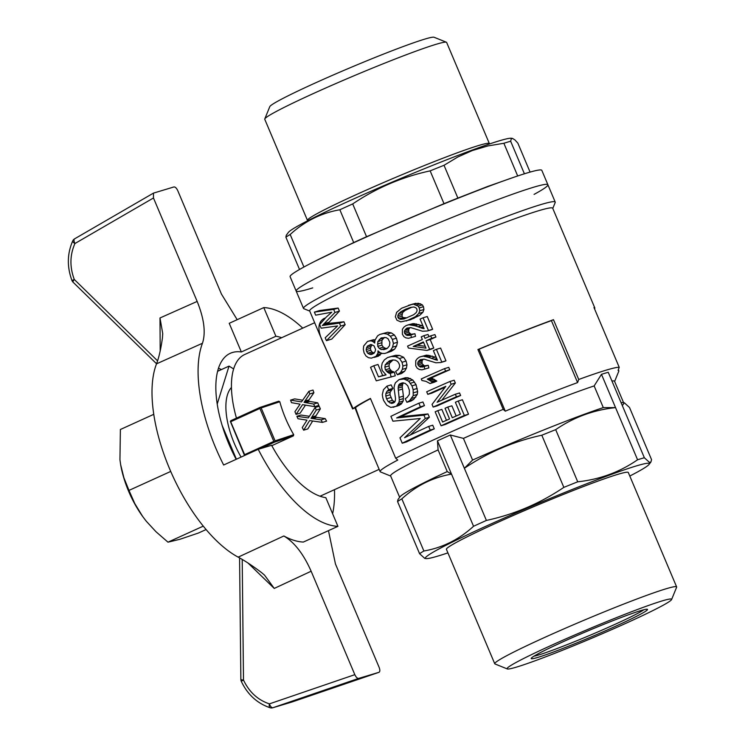 <?xml version="1.0" encoding="UTF-8"?>
<svg xmlns="http://www.w3.org/2000/svg" width="745" height="745" viewBox="0 0 745 745"><rect width="100%" height="100%" fill="white"/><g stroke="black" fill="none" stroke-linecap="round" stroke-linejoin="round"><path stroke-width="1.12" d="M217.549 371.327L229.032 366.112L233.623 368.924M231.434 387.465A56.536 25.19 65.6 0 0 241.073 457.095M217.186 404.135L229.032 366.112M236.407 459.209L222.094 425.321M534.072 194.398A136.624 7.385 157.1 0 0 547.892 184.741A136.624 7.385 157.1 0 0 533.392 187.293A136.624 7.385 157.1 0 0 390.389 243.466A136.624 7.385 157.1 0 0 296.175 291.072A136.624 7.385 157.1 0 0 312.732 287.896M527.311 172.905A136.624 7.385 157.1 0 0 513.026 177.552A136.624 7.385 157.1 0 0 315.331 261.057A136.624 7.385 157.1 0 0 290.103 276.684L296.175 291.072A136.624 7.385 -22.9 0 1 390.389 243.466A136.624 7.385 -22.9 0 1 533.392 187.293A136.624 7.385 -22.9 0 1 547.892 184.741L541.82 170.354A136.624 7.385 157.1 0 0 527.311 172.905M430.144 170.866A129.565 7.003 -22.9 0 1 444.02 165.297L457.747 157.027L472.367 150.527L487.798 145.964L503.871 143.263A129.565 7.003 -22.9 0 1 510.651 141.233L511.266 138.915L512.42 138.384L511.303 138.244A121.556 6.575 157.1 0 0 471.594 150.304A121.556 6.575 157.1 0 0 356.091 197.853A121.556 6.575 157.1 0 0 288.352 232.431L286.276 235.28L285.884 237.18A129.565 7.003 -22.9 0 1 290.178 234.489C304.63 221.274 321.188 213.033 339.85 209.764A129.565 7.003 -22.9 0 1 352.702 203.925C376.411 187.926 402.226 176.91 430.144 170.866L444.001 203.655A129.565 7.003 157.1 0 1 457.877 198.086L487.565 186.501L513.026 177.552M444.02 165.297L457.877 198.086M352.702 203.925L366.549 236.714L444.001 203.655M366.549 236.714A129.565 7.003 157.1 0 0 353.698 242.563L315.331 261.057M307.611 220.799L307.452 220.427A98.75 5.336 -22.9 0 1 375.545 186.026A98.75 5.336 -22.9 0 1 478.905 145.424A98.75 5.336 -22.9 0 1 489.39 143.58L489.539 143.943M512.42 138.384L514.879 139.874L517.85 143.133L530.077 172.095M503.871 143.263L517.691 175.969M510.651 141.233L524.405 173.79M285.884 237.18L299.527 269.485M339.85 209.764L353.698 242.563M290.178 234.489L303.923 267.027M489.316 143.478L446.637 42.437A98.722 5.336 157.1 0 0 446.395 42.232L434.074 37.25A89.307 4.833 157.1 0 0 350.15 67.739A89.307 4.833 157.1 0 0 269.792 106.647L264.773 118.949A98.722 5.336 157.1 0 0 264.754 119.275L307.434 220.315M446.395 42.232A98.722 5.336 157.1 0 0 353.614 75.943A98.722 5.336 157.1 0 0 264.773 118.949M324.615 318.19C317.649 321.747 317.109 329.821 322.985 342.43L309.669 310.907A131.921 7.133 -22.9 0 1 400.633 264.941A131.921 7.133 -22.9 0 1 538.7 210.705A131.921 7.133 -22.9 0 1 552.706 208.246L594.808 307.918A131.921 7.133 -22.9 0 1 594.51 308.803M322.985 342.43L353.102 408.688A131.921 7.133 -22.9 0 1 370.423 398.426L395.688 458.231A131.921 7.133 -22.9 0 1 503.201 409.359L477.936 349.554A131.921 7.133 -22.9 0 1 553.461 319.679L578.725 379.484A131.921 7.133 -22.9 0 1 606.067 370.181A131.921 7.133 -22.9 0 1 619.225 367.322L593.97 307.517A131.921 7.133 -22.9 0 1 594.808 307.918M403.594 382.865L402.794 383.722L402.235 386.897L403.408 396.107L403.203 400.987L400.959 404.33L397.327 406.072L390.799 407.413L386.748 405.196L383.601 400.456L382.744 397.532L382.287 394.617L383.489 389.654L386.972 386.115L391.134 384.867L392.839 388.424L390.11 392.233L390.026 394.785L392.364 400.326L394.757 401.918M393.695 402.84L391.684 403.445L394.599 402.263L395.241 400.912L395.53 398.696L394.012 387.772L394.524 385.044L395.446 382.744L399.031 379.615L405.41 377.734L408.046 377.771L412.73 379.959L416.055 384.644L417.638 391.572L417.284 394.422L413.699 399.394L410.97 401.071L406.891 402.3L405.178 398.743L407.18 397.392L409.359 394.319L409.368 390.175L407.729 385.752L405.187 383.396L402.337 382.856L399.739 383.852L403.036 382.856M423.3 359.202L422.108 360.682L422.061 363.728L424.454 365.842L428.254 365.292L428.85 367.909L421.894 369.846L419.239 369.446L417.228 368.188L415.738 365.823L415.738 360.766L417.321 358.615L419.51 357.06L426.512 355.114L436.216 357.33M436.402 349.321L441.785 362.07A141.336 7.646 157.1 0 0 440.723 362.526L444.905 361.278A131.921 7.133 -22.9 0 1 445.966 360.813L440.593 348.064L436.402 349.321A141.336 7.646 157.1 0 0 433.385 350.644L437.436 360.226L435.48 359.788L437.054 359.323M434.279 428.85L432.733 425.209L428.682 426.419L430.219 430.061L434.279 428.85A131.921 7.133 -22.9 0 0 406.5 441.934L402.235 443.21A141.336 7.646 157.1 0 1 430.219 430.061M427.975 413.941L423.924 415.161L425.321 418.448L429.371 417.237L427.975 413.941L400.829 416.697A131.921 7.133 -22.9 0 1 424.464 405.615L422.927 401.983L418.876 403.194A141.336 7.646 157.1 0 0 390.883 416.343L392.932 421.195L420.236 418.504L399.963 437.837L402.235 443.21M429.371 417.237L410.234 435.006M430.182 339.534L426.038 340.782L429.632 349.275A141.336 7.646 157.1 0 0 426.978 350.439L431.094 349.2A131.921 7.133 -22.9 0 1 433.767 348.027L430.182 339.534A131.921 7.133 -22.9 0 1 435.927 337.029L434.903 334.598L430.712 335.855A141.336 7.646 157.1 0 0 425.013 338.351L423.886 335.678L428.03 334.44L428.952 336.628M333.667 309.399L314.371 312.118L319.661 310.525L338.137 308.058L333.667 309.399L334.952 312.453L322.874 325.016L327.977 323.488L343.929 321.784L339.459 323.125L340.698 326.04L345.159 324.699L343.929 321.784M327.977 323.488L339.422 311.112L338.137 308.058M345.159 324.699L331.73 339.096L326.431 340.679L340.698 326.04M389.514 368.57L391.609 371.112L394.319 372.118L395.26 375.834L376.262 380.825L370.554 367.304A141.336 7.646 157.1 0 1 373.785 365.748L378.469 376.84L386.087 374.884L382.185 370.488L381.477 366.866L382.185 363.206L384.327 359.91L387.568 357.572L391.656 356.343L395.716 355.291L399.478 355.412L403.585 357.255L406.09 361.074L406.994 364.799L406.416 368.16L404.637 371.261L401.49 373.552L397.411 374.772L395.586 371.476L397.904 369.781L399.227 367.713L399.674 365.646L399.05 363.653L397.728 361.576L395.381 360.17L392.671 359.965L389.393 360.869L385.286 364.659L384.876 367.136L389.002 365.897L389.514 368.57L385.388 369.809L388.871 373.152L392.988 371.913M385.929 374.744L382.688 375.573L377.994 364.482L373.785 365.748M392.988 359.993L389.402 363.42L389.002 365.897M445.575 371.047A141.336 7.646 157.1 0 0 427.313 379.112L431.383 377.883L436.803 381.095A131.921 7.133 -22.9 0 0 434.093 382.306L430.014 383.526L425.907 381.319L421.94 380.509L421.27 378.935A141.336 7.646 157.1 0 1 444.551 368.617L445.575 371.047L449.766 369.79L448.741 367.36L444.551 368.617M431.383 377.883A131.921 7.133 -22.9 0 1 449.766 369.79M412.581 304.109L418.429 303.271L422.341 304.873L423.467 306.679L423.933 309.492L422.927 312.229L419.631 315.396L410.383 319.773L400.791 321.868L396.973 320.257L395.353 316.802L396.61 312.341L401.592 308.244L412.581 304.109M374.875 341.182L373.105 341.713L374.698 343.035L374.959 340.214L377.557 335.883L379.736 334.458L387.726 332.251L391.293 332.885L394.403 334.98L396.424 338.193L397.476 342.262L396.601 345.978L394.645 349.154L391.246 351.342L384.774 353.475L382.222 353.428L379.987 352.608L377.994 350.839L377.938 353.149L376.011 356.352L371.364 358.149L368.43 357.693L365.953 355.961L364.082 352.897L363.337 349.293L363.681 345.997L367.499 341.452L375.182 339.655M381.58 353.195L378.413 356.157L374.241 357.404M367.499 341.452L373.645 339.673M446.469 420.32L441.86 409.415L437.79 410.635L442.614 422.033A141.336 7.646 157.1 0 1 449.542 418.941L445.035 408.269A141.336 7.646 157.1 0 1 447.773 407.049L451.88 405.82L456.182 416.008M437.79 410.635A141.336 7.646 157.1 0 0 435.164 411.817L441.059 425.767L445.11 424.548A131.921 7.133 -22.9 0 1 468.521 414.201L462.422 399.758L458.24 401.015A141.336 7.646 157.1 0 0 455.372 402.272L460.391 414.164A141.336 7.646 157.1 0 0 452.29 417.731L447.773 407.049M460.634 395.511L459.553 392.969L455.363 394.226L456.443 396.768A141.336 7.646 157.1 0 0 433.162 407.077L437.222 405.867A131.921 7.133 -22.9 0 1 460.634 395.511L456.443 396.768M433.162 407.077L432.035 404.414L445.808 386.329A141.336 7.646 157.1 0 0 427.779 394.338L431.839 393.127A131.921 7.133 -22.9 0 1 445.11 387.214M441.85 400.167L455.353 383.014L454.171 380.22L449.98 381.477A141.336 7.646 157.1 0 0 426.699 391.796L427.779 394.338M409.974 327.651L408.781 329.132L408.735 332.186L411.128 334.291L414.928 333.741L415.524 336.358L408.567 338.295L405.913 337.895L403.902 336.638L402.412 334.281L402.412 329.225L403.995 327.074L406.183 325.518L413.177 323.572L422.89 325.779M423.076 317.78L428.459 330.519A141.336 7.646 157.1 0 0 427.397 330.976L431.579 329.728A131.921 7.133 -22.9 0 1 432.64 329.262L427.257 316.523L423.076 317.78A141.336 7.646 157.1 0 0 420.059 319.093L424.11 328.675L422.154 328.247L423.728 327.772M578.725 379.484A2571.759 2298.185 73.3 0 1 577.58 382.585L551.402 320.62L553.461 319.679M503.201 409.359A1183.004 527.087 -114.4 0 0 505.287 411.175L479.11 349.2L477.936 349.554M505.287 411.175A129.565 7.003 -22.9 0 1 577.58 382.585M479.11 349.2A129.565 7.003 -22.9 0 1 551.402 320.62M437.455 440.826L438.088 449.906L447.242 471.576L451.517 474.118L437.455 440.826A129.565 7.003 -22.9 0 1 450.306 434.987L463.437 438.386L472.581 460.056L464.368 468.279L450.306 434.987M438.088 449.906A121.556 6.575 157.1 0 0 390.613 475.887L399.646 497.269M447.242 471.576A121.556 6.575 157.1 0 0 400.018 496.775L397.942 499.634L397.551 501.534A129.565 7.003 157.1 0 1 401.844 498.843L423.877 551.002C442.539 547.743 459.097 539.501 473.55 526.277L451.517 474.118C432.854 477.387 416.297 485.628 401.844 498.843M395.688 458.231A1183.004 527.087 65.6 0 0 397.774 460.047A129.565 7.003 -22.9 0 0 380.118 471.632L368.514 444.169L355.495 407.599A129.565 7.003 -22.9 0 1 370.516 398.64M619.225 367.322A2571.759 2298.185 73.3 0 1 618.089 370.433A129.565 7.003 -22.9 0 1 618.816 370.805A129.565 7.003 -22.9 0 1 618.788 371.224L614.625 381.449M353.102 408.688L355.02 407.841L372.593 453.807M355.495 407.599L355.02 407.841M390.678 476.046L380.444 471.911A129.565 7.003 -22.9 0 1 380.118 471.632M473.55 526.277A129.565 7.003 -22.9 0 1 486.401 520.438C514.32 514.395 540.134 503.378 563.844 487.379A129.565 7.003 -22.9 0 1 577.729 481.81C599.781 479.445 619.728 472.097 637.571 459.777L601.476 374.325L594.147 385.929A121.556 6.575 157.1 0 0 463.437 438.386M601.476 374.325A129.565 7.003 -22.9 0 1 608.255 372.295L622.317 405.578L624.329 402.784L622.969 402.598A121.556 6.575 157.1 0 0 621.088 402.682M623.584 402.673L614.55 381.291A121.556 6.575 157.1 0 0 611.943 381.012M384.383 337.411L381.934 340.335L381.887 345.14L383.358 347.151L385.305 348.306L387.186 348.418M371.82 344.674L370.395 348.325L370.805 350.215L371.932 351.966L374.195 353.055M413.186 346.472L426 348.129L423.383 341.946A141.336 7.646 157.1 0 0 413.186 346.472L417.265 345.252A131.921 7.133 -22.9 0 1 423.598 342.439M417.265 345.252L425.227 346.295M411.696 307.257L405.084 310.451L402.617 312.555L401.974 316.169L403.054 317.556L406.928 317.854M380.164 355.104L376.011 356.352M377.771 346.378L379.252 348.381L381.207 349.545L385.891 349.023A141.336 7.646 157.1 0 1 387.335 348.353L389.486 345.699L389.858 342.421L388.136 338.863L386.04 337.55L381.198 337.923L377.836 341.564L377.771 346.378L381.887 345.14M408.456 305.348L415.757 303.29M418.876 403.194L420.413 406.835L424.464 405.615M420.413 406.835A141.336 7.646 157.1 0 0 396.629 417.954L423.924 415.161M400.829 416.697L396.629 417.954M402.794 383.722L398.705 384.951L398.137 388.126L399.311 399.823L403.427 398.594M403.408 396.107L399.301 397.336M422.108 360.682L418.038 361.902L417.712 363.495L418.001 364.948L422.061 363.728M418.001 364.948L420.385 367.062L424.175 366.521L424.78 369.138M423.151 365.125L419.081 366.344M400.959 404.33L395.036 406.63L399.208 405.382M395.036 406.63L393.137 407.338M417.209 388.462L413.158 389.672L413.233 395.642L409.629 400.614L413.699 399.394M409.629 400.614L406.891 402.3M339.422 311.112L334.952 312.453M427.313 379.112L432.715 382.325L436.803 381.095M432.836 378.535L428.757 379.764M370.805 350.215L366.587 351.482L367.713 353.232L369.278 354.145L373.487 352.888M371.932 351.966L367.713 353.232M369.278 354.145L371.038 354.555L372.602 354.015L374.214 353.046L375.126 351.361L375.564 349.489L374.027 345.848L370.796 344.469L367.453 346.062L371.643 344.805M386.972 386.115L388.676 389.672L392.839 388.424M390.026 394.785L385.798 396.051L386.571 398.808L390.799 397.541M329.392 323.712L324.373 325.22L339.459 323.125M326.431 340.679L325.202 337.774L337.569 325.938L321.16 328.2L319.642 324.596L326.254 317.081L331.776 312.202L315.656 315.163L314.371 312.118M391.246 351.342L384.774 353.475M423.886 335.678A141.336 7.646 157.1 0 0 421.232 336.852L422.359 339.515A141.336 7.646 157.1 0 0 407.571 346.108L408.39 348.045L426.978 350.439M427.397 330.976L422.536 331.236L410.802 327.642L406.928 328.07L404.712 330.352L408.781 329.132M440.723 362.526L435.862 362.787L424.129 359.183L420.255 359.621L418.038 361.902M403.054 317.556L398.994 318.776L400.717 319.307L404.088 318.953L413.782 314.66L416.241 312.574L417.079 310.767L416.865 308.989L415.794 307.732L413.885 306.987L410.709 307.378L405.587 309.203L409.685 307.974M383.591 349.675L386.115 348.911M408.456 330.724L404.386 331.944L404.675 333.406L407.059 335.511L411.128 334.291M409.825 333.574L405.755 334.794M404.675 333.406L408.735 332.186M391.293 332.885L387.232 334.105L390.343 336.2L394.403 334.98M421.782 362.275L417.712 363.495M413.233 395.642L417.284 394.422M415.803 397.178L411.743 398.398M426.512 355.114L422.415 356.343L428.263 355.207M424.166 356.436L425.823 356.706L429.921 355.477M425.823 356.706L428.124 357.274L432.24 356.036M435.471 357.06L431.346 358.298L435.48 359.788M422.341 304.873L418.15 306.13L419.277 307.936L419.752 310.749L423.933 309.492M423.467 306.679L419.277 307.936M441.785 362.07L445.966 360.813M388.676 389.672L386.962 391.321L391.153 390.063M432.715 382.325A141.336 7.646 157.1 0 0 430.014 383.526M399.031 379.615L403.986 378.981L408.679 381.179L412.73 379.959M405.41 377.734L401.35 378.963M384.876 367.136L385.388 369.809M327.428 323.973L322.278 325.518L324.373 325.22M328.564 323.842L323.488 325.36M411.613 304.537L418.429 303.271M414.257 304.519L418.15 306.13M420.608 303.755L416.427 305.012M386.571 398.808L388.145 401.592L391.684 403.445M392.364 400.326L388.145 401.592M379.931 352.553L377.938 353.149M425.321 418.448L404.572 437.697A141.336 7.646 157.1 0 1 428.682 426.419M419.752 310.749L418.755 313.487L415.496 316.644L406.295 320.993M419.631 315.396L415.496 316.644M418.755 313.487L422.927 312.229M407.655 325.006L413.177 323.572M437.268 359.835L436.486 360.068M423.942 328.284L423.16 328.526M400.717 319.307L404.777 318.087M429.632 349.275L433.767 348.027M387.726 332.251L383.666 333.471L387.232 334.105M410.551 378.479L406.491 379.699M408.046 377.771L403.986 378.981M322.874 325.016L322.278 325.518M382.688 375.573L378.469 376.84M387.568 357.572L395.716 355.291M391.647 356.51L395.427 356.632L399.534 358.475L402.039 362.284L406.09 361.074M399.478 355.412L395.427 356.632M381.393 353.689L377.249 354.937M402.039 362.284L402.943 366.009L402.356 369.38L406.416 368.16M402.943 366.009L406.994 364.799M435.927 337.029L431.737 338.286A141.336 7.646 157.1 0 0 426.038 340.782M428.459 330.519L432.64 329.262M435.769 380.257L431.681 381.487M409.089 324.792L414.797 325.723L418.913 324.485M412.497 325.165L416.595 323.926M405.084 310.451L401.006 311.671L398.547 313.785L402.617 312.555M428.254 365.292L424.175 366.521M430.712 335.855L431.737 338.286M391.609 371.112L387.493 372.342M390.585 370.135L386.459 371.373M391.05 361.399L386.953 362.629M394.645 349.154L390.585 350.374L387.167 352.571M383.358 338.221L379.27 339.441M401.918 314.455L397.849 315.684L397.904 317.389L401.974 316.169M390.343 336.2L392.373 339.403L393.425 343.473L397.476 342.262M396.424 338.193L392.373 339.403M381.524 342.812L377.417 344.05M381.934 340.335L377.836 341.564M423.067 359.388L418.997 360.608M426.308 365.87L422.238 367.099M424.454 365.842L420.385 367.062M393.425 343.473L392.541 347.189L396.601 345.978M414.797 325.723L418.019 326.757L422.145 325.518M392.541 347.189L390.585 350.374M367.453 346.062L366.568 347.738L370.777 346.472M366.568 347.738L366.177 349.591L370.395 348.325M386.962 391.321L385.901 393.5L385.798 396.051M390.11 392.233L385.901 393.5M418.019 326.757L422.154 328.247M381.207 349.545L385.305 348.306M366.177 349.591L366.587 351.482M404.712 330.352L404.386 331.944M458.24 401.015L464.34 415.459L468.521 414.201M383.358 347.151L379.252 348.381M455.363 394.226A141.336 7.646 157.1 0 0 437.101 402.281L451.163 384.271L449.98 381.477M405.587 309.203L401.006 311.671M464.34 415.459A141.336 7.646 157.1 0 0 441.059 425.767M409.741 327.837L405.671 329.067M328.899 322.278L323.889 323.786M407.059 335.511L414.928 333.741M408.912 335.548L412.981 334.328M414.043 318.292L409.936 319.521M398.258 386.404L402.356 385.174M398.137 388.126L402.235 386.897M414.928 323.656L410.84 324.885M428.124 357.274L431.346 358.298M408.679 381.179L412.004 385.863L413.158 389.672M414.509 382.045L410.448 383.265M403.203 400.987L399.078 402.226L396.806 405.578M402.188 402.924L398.044 404.163M394.133 401.769L389.933 403.036M403.585 357.255L399.534 358.475M455.353 383.014L451.163 384.271M394.319 372.118L390.212 373.357L391.153 377.063M389.402 363.42L385.286 364.659M420.981 356.557L422.415 356.343M434.344 379.307L430.265 380.527M398.547 313.785L397.849 315.684M402.356 369.38L400.577 372.481L397.411 374.772M404.637 371.261L400.577 372.481M375.145 339.739L371.317 340.893L373.105 341.713M397.904 317.389L398.994 318.776M416.055 384.644L412.004 385.863M379.736 334.458L383.666 333.471M417.638 391.572L413.587 392.792M410.849 334.971L411.454 337.587M399.311 399.823L399.078 402.226M388.871 373.152L390.212 373.357M399.739 383.852L398.705 384.951M369.501 340.921L371.317 340.893M594.147 385.929L603.301 407.599A121.556 6.575 157.1 0 0 472.581 460.056M577.729 481.81L555.686 429.651A129.565 7.003 157.1 0 0 541.811 435.22C513.892 441.263 488.077 452.28 464.368 468.279L486.401 520.438M563.844 487.379L541.811 435.22M629.795 476.046A121.556 6.575 157.1 0 0 649.081 464.405A121.556 6.575 157.1 0 0 648.886 463.325A121.556 6.575 157.1 0 0 525.653 508.761A121.556 6.575 157.1 0 0 426.121 558.582L424.771 558.396L419.584 553.693A129.565 7.003 -22.9 0 1 423.877 551.002M419.584 553.693L397.551 501.534M274.672 442.092L293.409 435.853L293.698 434.67L275.082 440.872L274.672 442.092L259.986 448.769M271.813 445.668L293.409 435.853M230.708 421.726L230.745 420.729L260.033 407.422L259.893 408.456L230.708 421.726L244.621 454.655L273.806 441.394L274.626 441.562M259.893 408.456L273.806 441.394M260.033 407.422L278.76 401.183L279.785 401.741L261.169 407.934L275.082 440.872M279.785 401.741C282.951 413.205 287.589 424.184 293.698 434.67M261.169 407.934L260.35 407.766M230.345 421.4L244.258 454.888L245.003 455.307M244.621 454.655L244.621 455.204M313.896 392.727L309.799 393.956L304.928 401.099L308.998 399.869L308.132 401.136L317.733 402.822A80.088 35.686 65.6 0 0 318.832 405.42L314.781 406.64L302.535 404.656L296.063 414.406A89.512 39.885 -114.4 0 1 294.927 411.696L300.058 404.172L291.463 402.663A89.512 39.885 -114.4 0 1 290.578 400.112L301.483 401.918L308.886 391.302L313.002 390.063A80.088 35.686 65.6 0 0 313.896 392.727L308.998 399.869M314.781 406.64A89.512 39.885 -114.4 0 1 313.682 404.041L317.733 402.822M304.928 401.099L304.062 402.356L313.682 404.041M309.799 393.956A89.512 39.885 -114.4 0 1 308.886 391.302M304.519 401.779L308.579 400.559M304.062 402.356L308.132 401.136M305.068 402.514L309.128 401.294M296.063 414.406L300.114 413.186L305.45 405.14M290.578 400.112L294.685 398.882L302.656 400.223M315.144 407.468A89.512 39.885 -114.4 0 0 316.299 410.048L311.429 417.749L315.517 416.52L315.088 417.088L325.22 418.625A80.088 35.686 65.6 0 0 326.599 421.139L322.436 422.387L309.603 420.58L303.653 430.172A89.512 39.885 -114.4 0 1 302.265 427.546L306.996 420.143L297.991 418.746A89.512 39.885 -114.4 0 1 296.873 416.269L308.3 417.926L315.144 407.468L319.195 406.249A80.088 35.686 65.6 0 0 320.359 408.837L315.517 416.52M311.81 417.079L315.889 415.85M322.436 422.387A89.512 39.885 -114.4 0 1 321.095 419.863L325.22 418.625M311.429 417.749L311.01 418.317L321.095 419.863M311.01 418.317L315.088 417.088M312.062 418.457L316.15 417.237M303.653 430.172L307.806 428.924L312.658 421.018M296.873 416.269L300.924 415.058L309.371 416.278M316.299 410.048L320.359 408.837M637.571 459.777A129.565 7.003 -22.9 0 1 644.351 457.747L649.538 462.449L650.934 461.965L651.549 459.646L629.516 407.487L624.329 402.784M603.301 407.599L615.538 407.617C593.486 409.983 573.538 417.33 555.686 429.651M644.351 457.747L622.317 405.578M426.121 558.582A121.556 6.575 157.1 0 0 447.913 552.874M671.599 599.539L676.618 587.237A98.722 5.336 157.1 0 0 676.637 586.92L628.305 472.507A98.722 5.336 157.1 0 0 627.942 472.256A98.722 5.336 157.1 0 0 532.116 507.354A98.722 5.336 157.1 0 0 446.423 549.344L494.745 663.748A98.722 5.336 157.1 0 0 494.997 663.963L507.308 668.945A89.307 4.833 157.1 0 0 591.232 638.446A89.307 4.833 157.1 0 0 671.599 599.539A89.307 4.833 157.1 0 0 550.965 645.524A89.307 4.833 157.1 0 0 507.308 668.945M676.637 586.92A98.722 5.336 157.1 0 0 676.264 586.669A98.722 5.336 157.1 0 0 543.254 638.074A98.722 5.336 157.1 0 0 494.745 663.748M562.214 642.143A63.129 3.418 157.1 0 0 531.213 658.357A63.129 3.418 157.1 0 0 590.683 637.143A63.129 3.418 157.1 0 0 647.349 609.298A63.129 3.418 157.1 0 0 562.214 642.143M309.743 311.084L303.839 308.7A136.624 7.385 -22.9 0 1 303.494 308.411A136.624 7.385 -22.9 0 1 397.709 260.806A136.624 7.385 -22.9 0 1 540.712 204.624A136.624 7.385 -22.9 0 1 555.221 202.081A136.624 7.385 -22.9 0 1 555.193 202.528L552.781 208.423M533.997 656.168A61.248 3.315 157.1 0 0 589.91 635.317A61.248 3.315 157.1 0 0 643.838 609.764M236.454 418.141A80.088 35.686 -114.4 0 1 244.677 354.527L314.66 322.715M319.335 333.797L352.627 408.93M170.717 471.436L128.978 490.406L123.921 477.834L120.653 464.731A61.295 27.314 65.6 0 0 120.662 464.74L119.945 459.786L120.383 429.502L153.749 414.332M120.662 464.74A61.295 27.314 65.6 0 0 142.649 516.453L145.443 520.159A61.295 27.314 65.6 0 0 146.374 521.323A61.295 27.314 65.6 0 0 146.392 521.342L155.947 531.697L167.979 542.174L179.834 539.306L198.384 533.048L206.114 529.537M128.978 490.406L134.845 503.685L142.649 516.453M145.443 520.159L146.374 521.323M167.979 542.174L203.292 526.128M248.02 563.034L274.253 588.429L264.549 575.149L261.7 572.7C252.667 565.883 244.816 560.696 238.167 557.139A117.785 52.476 65.6 0 1 169.599 468.819A117.785 52.476 65.6 0 1 156.525 363.839C158.974 357.479 160.948 348.781 162.457 337.746L162.708 333.499L159.998 317.966L160.194 350.96M156.525 363.839L202.454 343.268A117.785 52.476 65.6 0 0 223.649 465.01L258.208 449.3A117.785 52.476 65.6 0 0 337.932 526.343L325.826 497.669A87.156 38.833 -114.4 0 1 271.599 445.287L258.208 449.3M337.932 526.343L303.373 542.053A117.785 52.476 65.6 0 1 283.854 535.981L238.167 557.139M236.156 459.33A87.156 38.833 -114.4 0 1 230.233 353.326A87.156 38.833 -114.4 0 1 241.343 351.966L229.227 323.302L263.786 307.592A117.785 52.476 65.6 0 1 302.749 328.135M334.477 489.661A117.785 52.476 -114.4 0 1 332.615 513.743M241.343 351.966L275.892 336.256L263.786 307.592M275.892 336.256A87.156 38.833 -114.4 0 1 281.666 337.718M221.414 369.567A87.156 38.833 65.6 0 0 218.462 368.188M237.18 319.679L221.47 294.126L177.776 190.692C176.537 188.094 175.252 186.846 173.92 186.948L153.461 193.123L153.47 197.984L197.164 301.418C204.149 318.776 205.909 332.726 202.454 343.268M71.986 280.567C66.901 266.896 67.152 253.663 72.749 240.886A4.712 1.555 25.1 0 0 74.928 243.522C69.834 255.032 69.62 267.017 74.286 279.459L71.986 280.567A4.712 4.712 0 0 0 73.075 282.197A4.712 1.145 -45.7 0 1 74.286 279.459L157.586 360.859M328.471 530.645L335.436 563.928L379.131 667.362C380.108 669.997 380.062 671.645 378.981 672.307L358.69 678.397L272.959 707.703L291.872 702.032L378.944 672.316M283.854 535.981C294.471 542.341 303.569 554.094 311.14 571.229L354.825 674.663C356.063 677.261 357.349 678.509 358.69 678.397M354.825 674.663L269.392 703.876A4.712 1.863 107.2 0 0 270.081 707.741A4.712 4.712 0 0 0 272.828 707.75A4.712 4.209 -106.7 0 0 272.959 707.703A4.712 2.179 -108.9 0 1 269.392 703.876C257.789 699.965 249.156 692.021 243.494 680.027A4.712 0.68 179.4 0 1 240.868 679.44A4.712 4.712 0 0 0 241.278 681.321L243.494 680.027L242.209 559.421M402.514 389.048L398.417 390.278M434.028 359.276L436.7 358.475M423.374 326.925L420.702 327.726M305.655 402.617L309.715 401.397M312.667 418.56L316.765 417.33M197.164 301.418L159.998 317.966M74.854 238.717A4.712 2.133 -120.1 0 0 74.649 238.81A4.712 2.133 -120.1 0 0 74.928 243.522L153.47 197.984M274.253 588.429L311.14 571.229M618.816 370.805L618.35 369.706M649.081 464.405L650.888 462.021M555.221 202.081L547.892 184.741M303.494 308.411L296.175 291.072M320.061 496.217L379.158 469.35M156.552 363.765L73.075 282.197M72.749 240.886A4.712 4.712 0 0 1 74.649 238.81L153.461 193.123M272.828 707.75L291.742 702.069A4.712 4.712 0 0 0 291.91 702.023L378.981 672.307M270.081 707.741C257.127 703.317 247.526 694.508 241.278 681.321M240.868 679.44L239.573 557.903M162.699 333.499L162.708 334.272M264.028 574.656L264.54 575.159"/></g></svg>
